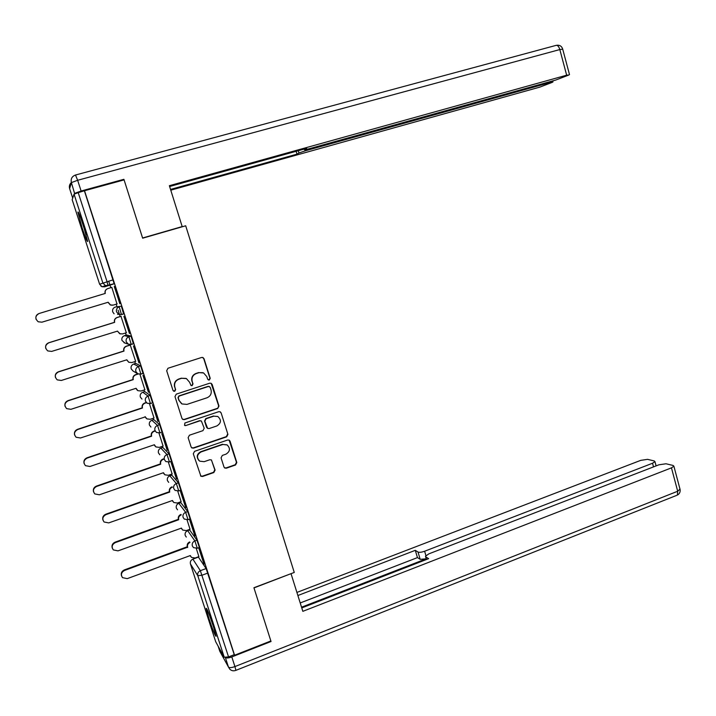 <?xml version="1.0" encoding="UTF-8"?>
<svg xmlns="http://www.w3.org/2000/svg" width="716" height="716" viewBox="0 0 716 716"><rect width="100%" height="100%" fill="white"/><g stroke="black" fill="none" stroke-linecap="round" stroke-linejoin="round"><path stroke-width="1.07" d="M209.332 380.035L210.218 378.325L204.024 358.734L202.968 357.553L201.59 357.481L167.974 368.257L166.685 370.727L173.004 390.453L174.731 391.321L175.635 389.602L174.82 387.052C174.033 383.337 175.393 380.715 178.919 379.176L181.721 378.263L186.446 378.603L189.579 382.246L191.065 385.575L192.103 385.655L192.989 383.937L192.183 381.395C191.405 377.699 192.765 375.086 196.256 373.555L199.039 372.66L203.586 372.938L206.826 376.634L207.631 379.167L209.332 380.035M208.275 379.945L209.036 379.919L209.922 378.209L203.747 358.662L202.547 357.427M173.514 391.142L174.498 391.187L175.393 389.468L174.82 387.052M190.975 385.53L191.834 385.53L192.729 383.821L192.183 381.395M199.343 547.498L196.954 540.159L189.624 529.947L187.637 530.628L194.895 540.911L197.285 548.25M190.107 518.948L187.717 511.582L180.781 502.614L178.794 503.303M180.817 490.209L178.427 482.817L171.804 475.147M171.455 461.283L169.066 453.855L162.863 447.473M162.04 432.169L159.65 424.704L153.868 419.621M152.553 402.866L150.172 395.366L144.811 391.598M143.003 373.385L140.631 365.831L135.7 363.397M131.359 344.414L128.325 344.19L126.231 341.8C125.712 339.411 126.598 337.728 128.889 336.771L124.512 335.643L126.553 335.007L131.028 336.108L128.889 336.771L131.243 344.378M83.414 225.665C80.067 215.614 78.214 211.095 77.865 212.124L82.125 227.903C85.437 237.846 87.28 242.348 87.656 241.39L83.414 225.665M213.368 626.232C209.314 614.221 206.906 608.26 206.163 608.34L208.911 618.445C212.903 630.313 215.301 636.264 216.098 636.291L213.368 626.232M223.974 467.011L224.743 468.013L226.372 468.183L235.564 464.979L236.808 462.545L230.069 441.199L229.218 440.143L227.67 440.009L194.564 451.331L193.293 453.792L200.919 476.256L202.61 476.462L213.833 472.551L215.095 470.099L211.399 459.932L209.761 459.762L204.185 461.677L199.728 461.176C196.39 457.658 196.837 454.579 201.071 451.93L222.855 444.475L227.044 444.86C230.57 448.323 230.203 451.429 225.934 454.177L222.318 455.421L221.065 457.864L223.974 467.011M84.524 190.733L124.092 179.895L142.645 238.195L185.695 225.782L294.258 572.442L253.92 587.729L270.863 640.963L234.58 655.238L84.524 190.733L78.214 192.649L107.024 281.621L108.026 285.603L104.59 286.83L104.133 285.961M217.709 408.496L218.971 406.062L212.142 384.438L211.157 383.293L209.716 383.203L176.261 394.149L174.981 396.61L181.954 418.395L182.813 419.451L184.415 419.612L217.709 408.496L218.666 405.9L211.157 383.293M221.137 412.908L227.921 434.388L226.668 436.832L193.544 448.127L191.888 447.947L191.1 446.936L188.138 437.682L189.409 435.221L202.941 430.656L204.203 428.204L201.384 420.999L199.818 420.856L185.704 425.59L184.576 425.474L184.88 423.013L218.72 411.691L220.215 411.807L221.137 412.908L227.921 434.388M192.855 559.089L198.413 557.111L206.127 568.558L200.355 570.697L228.547 656.912L224.233 657.225L215.731 641.787M108.707 281.128L109.969 285.031M110.022 285.21L110.828 287.689M116.171 304.21L116.932 306.564M118.104 310.171L120.163 316.544M125.488 333.012L126.177 335.124M129.211 344.503L129.435 345.202M134.751 361.625L135.36 363.504M143.952 390.068L144.489 391.706M153.099 418.323L153.555 419.728M162.183 446.399L162.568 447.572M171.214 474.296L171.518 475.245M180.19 502.023L180.414 502.739M189.105 529.58L189.257 530.046M234.58 655.238L234.248 654.675L228.547 656.912M114.121 283.796L104.59 286.83L102.039 286.74L114.148 283.697L108.053 285.505L105.359 285.514L102.836 282.892L74.052 194.152L78.214 192.649M72.173 199.692L74.052 194.152M117.003 304.023L111.803 287.304M114.256 286.525L120.028 303.682M119.823 303.745L114.462 286.454M129.426 333.441L123.895 316.329L129.623 333.379M126.32 332.752L120.977 316.293M138.958 362.94L133.462 345.944L139.164 362.878M135.637 361.347L130.24 344.951M148.427 392.252L142.976 375.363L148.633 392.189M144.865 389.772L139.951 374.298M157.842 421.375L152.419 404.594L158.039 421.303M154.021 418.019L149.492 403.797M167.186 450.301L161.798 433.636L167.392 450.23M163.105 446.086L158.97 433.108M176.476 479.04L171.124 462.482L176.673 478.977M172.135 473.983L168.394 462.223M185.704 507.599L180.387 491.149L185.9 507.528M181.112 501.701L177.756 491.167M194.877 535.971L189.597 519.628L195.074 535.899M190.026 529.249L187.055 519.923M203.988 564.163L198.735 547.919L204.185 564.092M131.028 336.108L133.364 343.707M121.353 306.18L115.258 307.075L121.353 306.18L123.573 313.868M198.887 556.627L196.3 548.492M234.248 654.675L206.127 568.558M84.434 190.939L114.148 283.697M202.905 372.66L199.039 372.66M191.924 381.288C191.145 377.592 192.497 374.978 195.987 373.457L198.762 372.553M186.035 378.415L181.721 378.263M174.579 386.926C173.791 383.212 175.16 380.599 178.669 379.059L181.47 378.155M182.535 419.254L184.155 419.433L217.404 408.335M210.2 387.302L208.499 386.443L179.152 396.064L178.248 397.783L179.107 400.468L181.98 403.949L186.974 404.397L207.005 397.783C210.468 396.243 211.811 393.639 211.041 389.96L210.2 387.302M209.385 386.452L208.499 386.443M181.596 403.717L178.866 400.316L178.007 397.64L178.902 395.921L208.213 386.318M191.539 447.661L193.275 447.903L226.346 436.626L227.599 434.191M201.303 420.945L199.54 420.677L185.704 425.59M184.576 425.474L185.453 425.402M216.885 425.939C221.244 423.12 221.566 419.979 217.843 416.506L213.789 416.175L206.101 418.753L204.839 421.205L207.64 428.392L209.206 428.535L216.885 425.939M217.736 416.444L213.789 416.175M207.425 428.24L206.494 427.139L204.552 421.017L205.814 418.574L213.493 416.005M220.823 412.738L220.072 411.745M227.196 444.949L222.855 444.475M198.959 460.567C196.175 457.014 196.784 454.051 200.793 451.698L222.542 444.251M200.516 475.898L202.333 476.194L213.538 472.292L214.791 469.839L211.444 459.967M224.412 467.745L226.05 467.933L235.233 464.729L236.468 462.294L229.147 440.107M112.314 305.267L110.353 304.989L107.991 302.295M111.839 287.393L107.856 288.575C105.637 289.488 104.778 291.099 105.279 293.426L39.076 313.51C35.111 315.89 34.824 318.647 38.234 321.788L41.958 322.173L108.143 302.25L110.515 304.971L113.209 305.106L117.173 303.906M36.077 319.327C35.379 316.562 36.373 314.628 39.067 313.51L105.127 293.47C104.626 291.144 105.485 289.533 107.695 288.629L107.722 288.62M120.297 333.951L117.352 331.159M121.183 316.293L117.227 317.501C115.016 318.423 114.166 320.034 114.658 322.343L48.822 342.803C44.956 345.076 44.598 347.779 47.748 350.921L51.677 351.404L117.505 331.114L119.67 333.719L122.543 333.925L126.49 332.698M45.779 348.468C45.144 345.756 46.146 343.85 48.786 342.74L114.488 322.325C113.987 320.016 114.846 318.405 117.048 317.492L117.227 317.501M121.165 316.23L117.048 317.492M130.473 345.014L126.535 346.24C124.342 347.171 123.492 348.79 123.984 351.082L58.497 371.908C54.738 374.083 54.318 376.741 57.226 379.874L61.334 380.456L126.813 359.799L128.782 362.287L126.66 359.844M128.782 362.287L131.825 362.556L135.745 361.312M55.463 377.52C54.81 374.817 55.803 372.902 58.444 371.783L123.796 351.001C123.295 348.71 124.145 347.099 126.338 346.168L126.535 346.24M130.384 344.906L126.338 346.168M181.452 226.999L182.186 226.578L169.37 185.704L566.66 75.198L559.822 49.565L77.641 180.28L81.114 191.02L123.904 179.304L142.591 237.998L182.186 226.578M305.159 149.742L305.464 150.763L550.183 82.528L549.951 81.669M305.464 150.763L298.957 152.982L298.277 150.7M170.542 189.445L296.997 154.155L298.957 152.982M170.775 190.179L539.891 87.101L552.492 82.259L550.183 82.528M74.688 193.794L71.394 182.598L69.622 188.639L72.692 198.099M304.389 149L304.506 149.805L308.56 148.919L555.714 80.067L568.952 74.974L566.66 75.198M304.569 149.617L306.645 148.373L169.62 186.509M123.367 180.092L123.904 179.304M81.114 191.02L74.867 193.284M296.138 151.291L296.997 154.155M225.513 657.619C226.668 658.264 228.762 658.04 231.805 656.93L271.033 641.5L253.974 587.908L290.938 573.695M291.081 573.847L302.841 611.33L671.456 467.861L673.881 466.188L673.067 465.454L666.005 463.771L658.908 464.8L428.884 553.844L425.474 556.225L426.548 559.473M301.767 607.92L428.642 558.659L425.778 556.878M653.52 466.886L652.545 463.243L654.952 461.605L654.209 460.943L647.559 459.35L640.722 460.361L296.907 592.427M301.543 607.195L426.235 558.802L420.185 559.339L418.001 552.027L415.289 550.336L297.883 595.524M418.001 552.027C419.361 552.573 421.563 552.313 424.624 551.239L425.904 555.544M652.545 463.243L424.624 551.239M271.033 641.5L270.702 641.026M420.185 559.339L417.455 557.594L300.219 602.962M417.455 557.594L415.289 550.336M80.917 218.371L86.171 234.75M85.616 232.816L81.597 220.277M209.466 615.125L214.209 628.908M213.529 626.742L210.253 617.237M137.365 390.336L135.906 388.34M138.215 374.02L135.789 374.799C133.606 375.739 132.755 377.35 133.248 379.641L68.109 400.826C64.44 402.929 63.966 405.533 66.686 408.648L70.929 409.31L136.058 388.296L137.866 390.676L141.043 391.008L144.945 389.746M65.075 406.402C64.413 403.699 65.398 401.783 68.038 400.638L133.033 379.498C132.549 377.216 133.391 375.605 135.575 374.665L135.789 374.799M137.946 373.904L135.575 374.665M146.207 418.332L145.097 416.658L146.905 418.896L150.199 419.281L154.083 417.992M146.44 402.696L144.981 403.171C142.806 404.128 141.965 405.739 142.448 408.013L77.659 429.555C74.079 431.596 73.56 434.156 76.102 437.243L80.469 437.986L145.33 416.882M74.634 435.095C73.954 432.401 74.929 430.468 77.57 429.305L142.224 407.807C141.732 405.542 142.574 403.931 144.748 402.983L144.981 403.171M146.225 402.499L144.748 402.983M155.05 431.059L154.11 431.372C151.953 432.33 151.112 433.941 151.595 436.205L87.155 458.097C83.647 460.084 83.092 462.608 85.481 465.668L89.939 466.483L154.37 444.752L155.9 446.936L159.301 447.375L163.167 446.068M155.112 446.211L154.226 444.806M84.13 463.601C83.441 460.916 84.407 458.974 87.039 457.784L151.353 435.946C150.87 433.69 151.703 432.079 153.859 431.122L154.11 431.372M154.799 430.808L153.859 431.122M163.749 459.198L163.194 459.386C161.037 460.361 160.205 461.972 160.688 464.219L96.579 486.459C93.152 488.402 92.561 490.89 94.807 493.924L99.354 494.792L163.445 472.712L164.859 474.806L168.341 475.29L172.189 473.965M164.027 473.965L163.302 472.766M93.563 491.928C92.856 489.252 93.814 487.301 96.445 486.092L160.42 463.905C159.936 461.659 160.769 460.048 162.917 459.081L163.194 459.386M163.472 458.884L162.917 459.081M172.484 487.131L172.207 487.229C170.068 488.214 169.244 489.825 169.719 492.062L105.95 514.643C102.585 516.549 101.967 519.002 104.097 522L108.707 522.913L172.458 500.502L173.773 502.507L177.335 503.035L181.157 501.683M172.932 501.585L172.314 500.547M102.943 520.076C102.218 517.399 103.167 515.448 105.798 514.213L169.432 491.686C168.958 489.458 169.79 487.847 171.921 486.862L172.207 487.229M181.229 514.876L181.175 514.894C179.045 515.896 178.221 517.498 178.696 519.727L115.258 542.639C111.956 544.518 111.311 546.935 113.334 549.906L117.997 550.864L181.416 528.113L182.634 530.028L186.267 530.601L190.071 529.231M181.801 529.052L181.282 528.157M112.26 548.044C111.517 545.377 112.457 543.417 115.088 542.155L178.391 519.288C177.917 517.077 178.74 515.466 180.871 514.473L180.924 514.455M189.964 542.433C187.923 543.471 187.144 545.064 187.61 547.212L124.512 570.464C121.264 572.308 120.601 574.706 122.526 577.651L127.233 578.635L190.322 555.553L191.458 557.397L195.137 557.997L198.923 556.609M190.635 556.368L190.188 555.598M121.514 575.834C120.762 573.176 121.693 571.207 124.324 569.927L187.297 546.729C186.822 544.581 187.601 542.997 189.633 541.958M187.377 546.988L187.699 547.48M186.276 531.496L187.655 530.654C185.551 531.648 184.737 533.241 185.202 535.443L186.303 537.063M189.624 529.947L187.655 530.654M178.141 503.617L178.803 503.312L185.65 512.316L188.04 519.691M180.781 502.614L178.803 503.312C176.691 504.297 175.868 505.899 176.342 508.1L177.532 509.81M169.817 475.836L176.342 483.533L178.74 490.934M171.885 475.12L169.898 475.809C167.768 476.775 166.944 478.377 167.419 480.597L168.708 482.378M160.867 448.144L166.98 454.57L169.468 461.963L165.835 461.552L164.376 459.591C163.875 457.255 164.743 455.582 166.98 454.57L169.066 453.855M162.935 447.446L160.93 448.127C158.791 449.084 157.968 450.686 158.442 452.915L159.847 454.794M151.855 420.283L157.547 425.411L159.945 432.876M153.922 419.603L151.908 420.265C149.76 421.223 148.928 422.816 149.411 425.062L150.933 427.031M142.788 392.252L148.06 396.055L150.45 403.564M144.856 391.58L142.833 392.234C140.676 393.173 139.835 394.776 140.327 397.04L141.983 399.098M133.668 364.041L138.501 366.511L140.882 374.065M135.736 363.388L133.704 364.032C131.529 364.954 130.688 366.556 131.18 368.83L132.997 370.995L137.481 373.654M198.413 557.111L192.89 559.133L200.355 570.697C198.162 571.762 197.312 573.427 197.795 575.718L190.438 563.922L215.767 641.921M224.233 657.225L197.795 575.718L202.091 575.199L207.882 573.051M72.155 199.657L99.622 284.243L113.146 279.813M196.954 540.159L194.895 540.911C192.694 541.958 191.843 543.632 192.335 545.923L193.49 547.624L197.374 548.214L199.433 547.463M187.717 511.582L185.65 512.316C183.439 513.354 182.58 515.028 183.072 517.337L184.316 519.118L188.129 519.646L190.205 518.912M178.427 482.817L176.342 483.533C174.122 484.562 173.254 486.236 173.755 488.563L175.098 490.424L178.83 490.899L180.915 490.174M159.65 424.704L157.547 425.411C155.3 426.405 154.423 428.087 154.933 430.432L156.527 432.491L160.044 432.84L162.147 432.133M150.172 395.366L148.06 396.055C145.796 397.049 144.918 398.723 145.429 401.085L147.165 403.251L150.557 403.52L152.669 402.831M143.084 373.43L140.998 374.092M140.631 365.831L138.501 366.511C136.228 367.487 135.351 369.161 135.861 371.541L137.767 373.815L141.007 374.02L143.137 373.34M133.489 343.743L131.386 344.405M123.841 313.868L121.702 314.521M121.693 314.521L118.838 314.369L116.538 311.863C116.019 309.455 116.905 307.782 119.205 306.824L121.443 314.521M123.877 313.769L121.729 314.431L117.558 314.333M114.095 313.805L112.707 311.881C112.215 309.58 113.065 307.978 115.258 307.075M124.897 343.036L121.971 340.449C121.478 338.158 122.329 336.556 124.512 335.643M140.954 374.101L137.767 373.815M150.494 403.6L147.165 403.251M192.783 559.115L192.89 559.133C190.787 560.145 189.973 561.738 190.438 563.922L190.411 563.814M99.622 284.243L102.039 286.74L100.867 286.06M75.574 174.999L555.956 45.412C557.513 44.983 558.802 46.37 559.822 49.565L562.713 49.144M69.64 188.702L69.622 188.639C68.96 186.214 69.541 184.173 71.376 182.517M77.641 180.28L75.493 175.017C71.958 176.36 70.589 178.893 71.394 182.598L77.641 180.28M218.174 646.262L219.803 651.292L228.44 667.017L225.397 657.619M231.805 656.93L234.929 666.578L677.694 491.239L671.456 467.861M679.985 489.1L677.694 491.239L677.372 495.096C679.547 493.834 680.451 491.973 680.093 489.502L673.881 466.188M676.647 495.382L235.922 670.346L234.929 666.578C231.519 667.795 229.362 667.938 228.44 667.017L229.729 669.102C231.492 670.838 233.559 671.259 235.922 670.346L235.815 670.4M220.707 652.938L219.74 651.086M115.088 542.155L115.258 542.639M187.297 546.729L187.61 547.212M124.324 569.927L124.512 570.464M133.534 343.653L131.404 344.324L128.325 344.19L123.975 342.722M171.563 461.247L169.468 461.963L165.835 461.552M556.69 45.278C559.706 44.92 561.702 46.164 562.678 49.019L569.497 74.58M71.332 182.804L69.676 188.46M304.47 149.68L304.273 149.026M552.985 81.91L552.716 80.899M426.45 559.509L425.626 556.762M654.952 461.605L656.098 465.883"/></g></svg>

